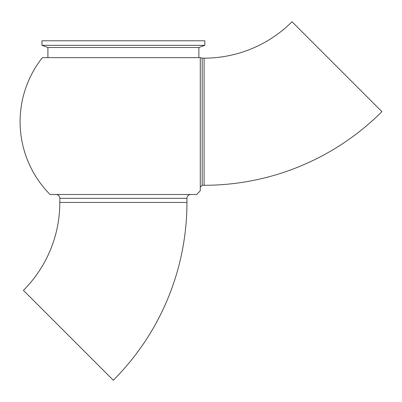 <?xml version="1.0" encoding="UTF-8"?>
<svg xmlns="http://www.w3.org/2000/svg" width="402" height="402" viewBox="0 0 402 402"><rect width="100%" height="100%" fill="white"/><g stroke="black" fill="none" stroke-linecap="round" stroke-linejoin="round"><path stroke-width="0.6" d="M204.105 185.287L204.105 58.169A124.324 124.324 0 0 0 292.013 21.753L381.9 111.64A251.441 251.441 0 0 1 204.105 185.287L202.196 185.287L202.196 58.169L200.291 57.627L200.291 190.669A103.284 103.284 0 0 1 196.673 194.503L50.094 194.503A103.284 103.284 0 0 1 42.396 57.627L200.291 57.627M186.945 202.447A251.441 251.441 0 0 1 113.299 380.247L23.411 290.36A124.324 124.324 0 0 0 59.823 202.447L59.823 198.317L186.945 198.317L186.945 202.447L59.823 202.447M198.859 57.627L198.859 47.496L204.819 45.331L204.819 40.788L41.949 40.788L41.949 45.331L204.819 45.331M47.908 57.627L47.908 47.496L198.859 47.496M47.908 47.496L41.949 45.331M186.945 198.317A3.814 3.814 0 0 1 190.754 194.503L56.009 194.503A3.814 3.814 0 0 1 59.823 198.317M204.105 58.169L202.196 58.169M202.196 185.287L200.291 187.196"/></g></svg>
